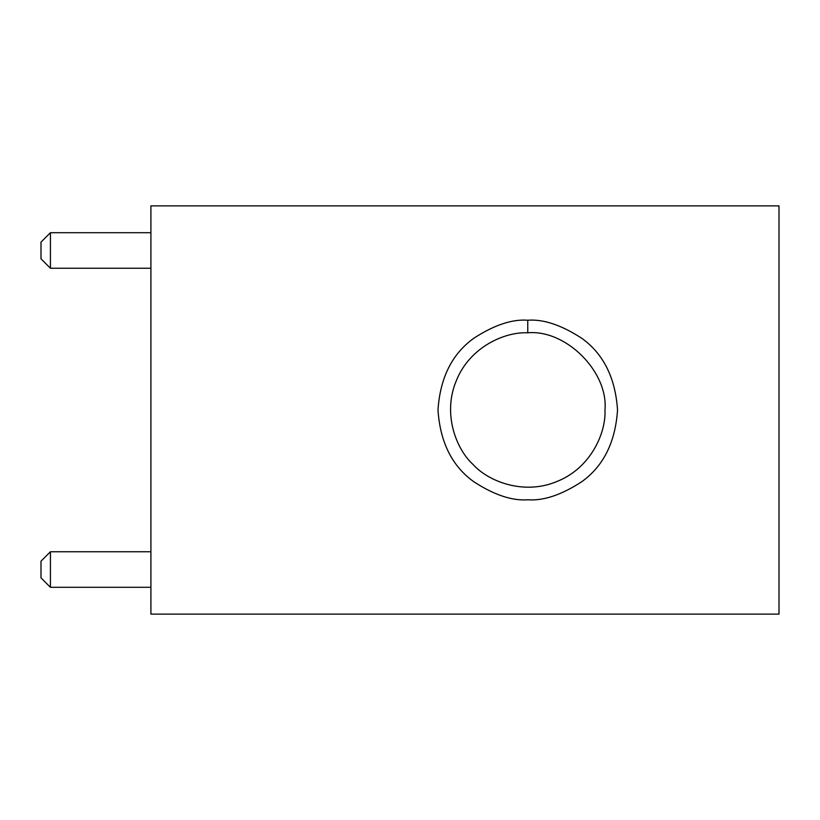<?xml version="1.0" encoding="UTF-8"?>
<svg xmlns="http://www.w3.org/2000/svg" width="820" height="820" viewBox="0 0 820 820"><rect width="100%" height="100%" fill="white"/><g stroke="black" fill="none" stroke-linecap="round" stroke-linejoin="round"><path stroke-width="1.23" d="M50.42 587.294L41 577.874L50.42 587.294L50.42 551.768L41 561.188L50.42 551.768L150.911 551.768L50.42 551.768L50.42 587.294L150.911 587.294L50.42 587.294M41 561.188L41 577.874L41 561.188M150.911 614.129L150.911 205.871L150.911 614.129L779 614.129L779 205.871L150.911 205.871L779 205.871L779 614.129L150.911 614.129M527.762 332.797L527.762 320.231C543.373 319.031 561.321 325.017 581.626 338.188C603.418 353.779 615.379 377.712 617.532 410C615.379 442.287 603.418 466.221 581.626 481.811C561.321 494.983 543.373 500.969 527.762 499.769C512.162 500.969 494.214 494.983 473.909 481.811C452.117 466.221 440.145 442.287 437.993 410C440.145 377.712 452.117 353.779 473.909 338.188C494.214 325.017 512.162 319.031 527.762 320.231C512.162 319.031 494.214 325.017 473.909 338.188C452.117 353.779 440.145 377.712 437.993 410C440.145 442.287 452.117 466.221 473.909 481.811C494.214 494.983 512.162 500.969 527.762 499.769C543.373 500.969 561.321 494.983 581.626 481.811C603.418 466.221 615.379 442.287 617.532 410C615.379 377.712 603.418 353.779 581.626 338.188C561.321 325.017 543.373 319.031 527.762 320.231L527.762 332.797C504.71 331.639 469.757 347.116 456.432 380.449C442.287 413.444 456.053 449.114 473.171 464.591C488.658 481.709 524.318 495.485 557.313 481.33C590.646 468.005 606.124 433.052 604.976 410C608.43 371.798 565.964 329.343 527.762 332.797C565.964 329.343 608.43 371.798 604.976 410C606.124 433.052 590.646 468.005 557.313 481.33C524.318 495.485 488.658 481.709 473.171 464.591C456.053 449.114 442.287 413.444 456.432 380.449C469.757 347.116 504.71 331.639 527.762 332.797C565.964 329.343 608.43 371.798 604.976 410M50.42 232.706L150.911 232.706L50.42 232.706L50.42 268.232L150.911 268.232L50.42 268.232L50.42 232.706L41 242.125L50.42 232.706M41 258.812L41 242.125L41 258.812L50.42 268.232L41 258.812"/></g></svg>
